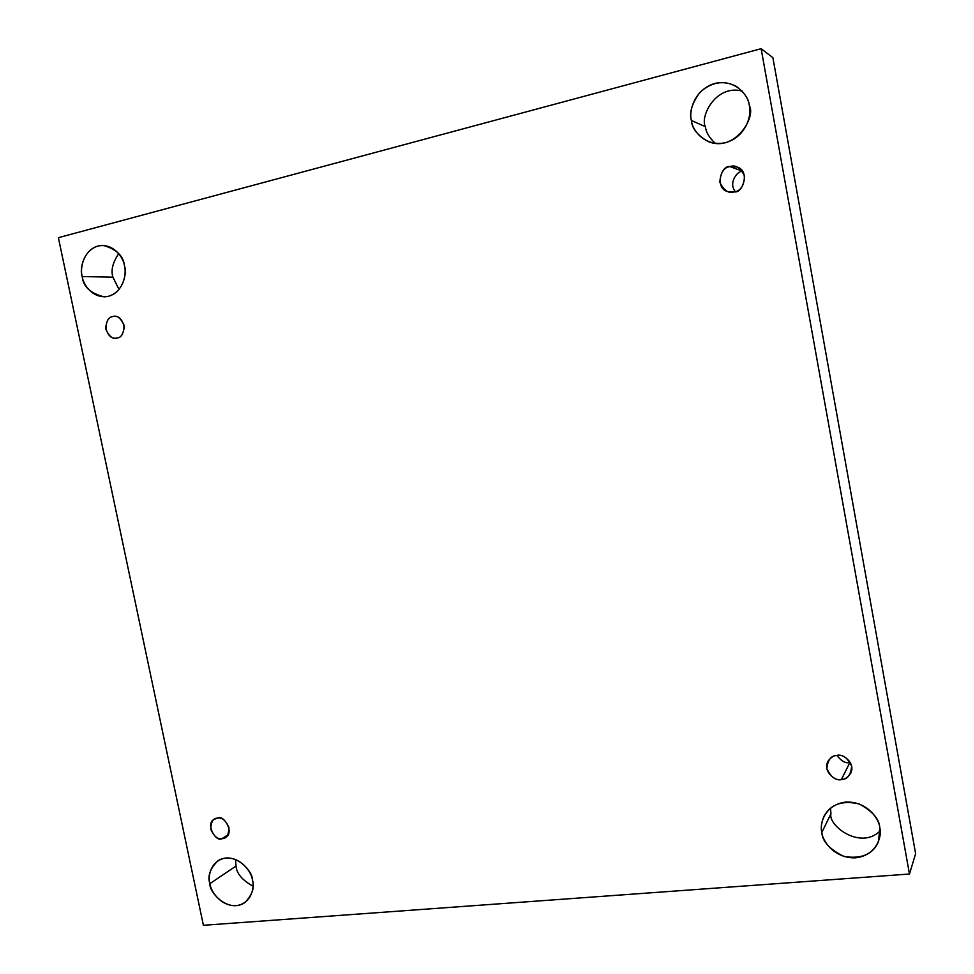 <?xml version="1.0" encoding="UTF-8"?>
<svg xmlns="http://www.w3.org/2000/svg" width="974" height="974" viewBox="0 0 974 974"><rect width="100%" height="100%" fill="white"/><g stroke="black" fill="none" stroke-linecap="round" stroke-linejoin="round"><path stroke-width="1.46" d="M715.306 143.373C709.242 137.711 705.943 132.16 705.419 126.705L691.394 120.472C691.869 128.288 697.445 135.313 708.122 141.534C734.944 152.772 756.335 116.819 749.323 105.63C751.989 114.421 746.644 136.579 725.545 142.691C704.19 147.098 692.051 129.627 691.394 120.472C688.788 111.84 693.719 89.912 714.758 83.435C736.174 78.675 748.726 96.316 749.323 105.63C748.799 98.983 744.44 92.554 736.259 86.345C723.572 79.892 711.41 81.962 699.746 92.542C691.857 103.621 689.068 112.923 691.394 120.472L705.419 126.705C705.943 132.16 709.242 137.711 715.306 143.373M880.143 830.859C860.785 850.375 827.961 825.818 830.932 813.789L821.837 832.405C822.263 841.353 829.629 849.377 843.947 856.487C861.71 859.263 873.252 854.222 878.572 841.341L879.753 827.559C882.322 835.996 876.77 855.416 855.659 857.826C834.328 858.642 822.397 840.866 821.837 832.405C819.329 824.126 824.479 804.841 845.529 802.101C866.921 800.969 879.254 818.964 879.753 827.559C879.327 819.037 872.461 811.147 859.141 803.915C842.364 800.129 830.664 804.232 824.028 816.224C821.411 822.494 820.68 827.888 821.837 832.405L830.932 813.789C827.961 825.818 860.785 850.375 880.143 830.859M253.021 886.194C242.295 880.228 236.621 873.52 236 866.056L209.873 883.649C209.081 892.695 228.927 913.843 245.095 902.399C252.363 894.668 254.823 887.229 252.461 880.082C254.725 887.302 251.511 903.811 236.025 905.698C220.294 906.197 210.652 890.881 209.873 883.649C207.645 876.539 210.603 860.127 226.041 858.009C241.808 857.278 251.694 872.753 252.461 880.082C253.094 871.17 234.21 850.399 217.908 860.809C210.031 868.625 207.352 876.235 209.873 883.649L236 866.056C236.621 873.52 242.295 880.228 253.021 886.194M119.023 289.534L112.935 277.14L82.218 276.579C83.131 286.587 90.412 293.332 104.06 296.839C122.213 296.413 127.643 273.572 124.441 265.756C126.79 273.244 123.808 291.737 108.467 296.291C92.847 299.408 83.094 284.323 82.218 276.579C79.917 269.214 82.656 250.866 97.948 246.045C113.581 242.672 123.601 257.903 124.441 265.756C123.576 256.113 116.612 249.356 103.561 245.46C84.762 244.961 78.821 268.739 82.218 276.579L112.935 277.14L119.023 289.534M112.704 316.574C108.881 316.94 106.543 320.702 105.691 327.861C107.81 335.251 111.158 338.696 115.723 338.209L117.197 338.002C113.045 339.549 109.295 336.7 105.922 329.468C106.081 321.371 108.333 317.074 112.704 316.574C116.856 314.992 120.63 317.841 124.027 325.121C123.844 333.242 121.567 337.54 117.197 338.002C120.959 337.686 123.321 333.997 124.27 326.947C122.31 319.533 119.023 316.002 114.396 316.355L116.101 316.501M221.987 838.651L225.371 837.518C235.002 833.099 223.63 814.069 217.701 818.123C221.877 817.174 225.639 820.291 228.987 827.498C228.732 835.047 226.394 838.772 221.987 838.651C217.811 839.576 214.073 836.459 210.749 829.288C210.993 821.764 213.306 818.05 217.701 818.123L214.499 819.183C204.747 823.322 215.899 842.705 221.987 838.651L227.879 834.949L221.987 838.651M841.402 779.468C844.726 779.553 847.83 777.471 850.74 773.21C856.012 762.532 841.755 752.999 837.043 755.459C842.766 754.253 847.648 757.857 851.666 766.246C850.777 775.121 847.356 779.529 841.402 779.468C835.692 780.624 830.834 777.033 826.853 768.693C827.705 759.854 831.102 755.447 837.043 755.459C833.902 755.422 830.895 757.346 828.01 761.242C822.105 771.737 836.508 782.049 841.402 779.468L849.888 762.545L841.402 779.468M734.481 191.841C742.529 193.68 750.662 170.961 736.989 166.968L729.891 166.591L742.492 171.156L729.891 166.591C735.626 164.533 740.532 167.747 744.635 176.233C743.832 185.9 740.447 191.099 734.481 191.841C728.771 193.85 723.877 190.636 719.81 182.187C720.59 172.581 723.938 167.382 729.891 166.591C721.186 164.74 714.125 188.932 728.248 191.708L734.481 191.841M203.408 925.3L58.379 237.68L761.132 48.7L772.893 57.673L761.132 48.7L909.472 874.019L915.621 853.65L772.893 57.673L915.621 853.65L909.472 874.019L203.408 925.3L909.472 874.019L761.132 48.7L58.379 237.68L203.408 925.3M742.066 91.032C715.72 84.263 699.746 116.904 705.419 126.705C699.746 116.904 715.72 84.263 742.066 91.032M830.518 808.103L830.932 813.789L830.518 808.103M235.489 859.421L236 866.056L235.489 859.421M118.718 253.569C112.68 262.676 110.756 270.541 112.935 277.14C110.756 270.541 112.68 262.676 118.718 253.569M836.946 755.471C841.39 761.181 845.712 763.543 849.888 762.545C845.712 763.543 841.39 761.181 836.946 755.471M742.529 171.205C737.647 170.754 728.053 182.637 735.297 191.622C728.053 182.637 737.647 170.754 742.529 171.205"/></g></svg>
